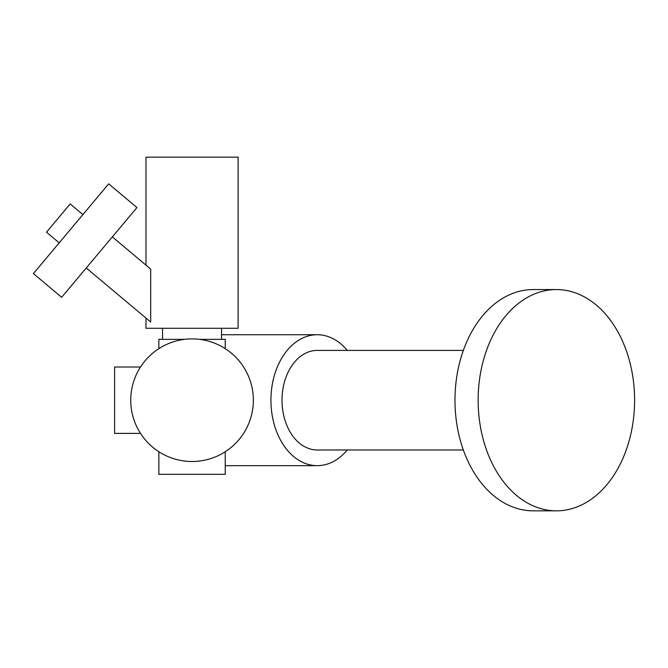 <?xml version="1.0" encoding="UTF-8"?>
<svg xmlns="http://www.w3.org/2000/svg" width="668" height="668" viewBox="0 0 668 668"><rect width="100%" height="100%" fill="white"/><g stroke="black" fill="none" stroke-linecap="round" stroke-linejoin="round"><path stroke-width="1" d="M145.983 318.085L145.983 328.28L238.109 328.28L238.109 157.164L145.983 157.164L145.983 265.129M86.255 267.968L150.692 322.034L150.692 269.079L112.333 236.889M130.744 400.199A61.306 61.306 0 0 0 222.703 453.288A61.306 61.306 0 0 0 222.703 347.109A61.306 61.306 0 0 0 130.744 400.199M347.276 350.408A65.464 46.284 90 0 0 317.225 334.735A65.464 46.284 90 0 0 270.932 400.199A65.464 46.284 90 0 0 317.225 465.654A65.464 46.284 90 0 0 347.276 449.981M463.35 350.408L317.225 350.408A49.783 35.204 90 0 0 282.013 400.199A49.783 35.204 90 0 0 317.225 449.981L463.35 449.981M478.138 400.199A110.637 78.231 90 0 0 556.369 510.836A110.637 78.231 90 0 0 634.6 400.199A110.637 78.231 90 0 0 556.369 289.561A110.637 78.231 90 0 0 478.138 400.199M556.369 289.561L533.214 289.561A110.637 78.231 90 0 0 454.975 400.199A110.637 78.231 90 0 0 533.214 510.836L556.369 510.836M140.505 367.008L114.604 367.008L114.604 433.39L140.505 433.39M184.602 339.344L158.859 339.344L158.859 348.654M225.241 348.654L225.241 339.344L199.49 339.344M225.241 451.743L225.241 474.322L158.859 474.322L158.859 451.743M221.551 328.28L221.551 339.344M61.648 297.293L136.94 207.564L108.692 183.859L33.4 273.588L61.648 297.293M59.193 242.843L46.476 232.18L70.182 203.932L82.899 214.595M317.225 334.735L221.551 334.735M317.225 465.654L225.241 465.654M162.549 328.28L162.549 339.344"/></g></svg>
